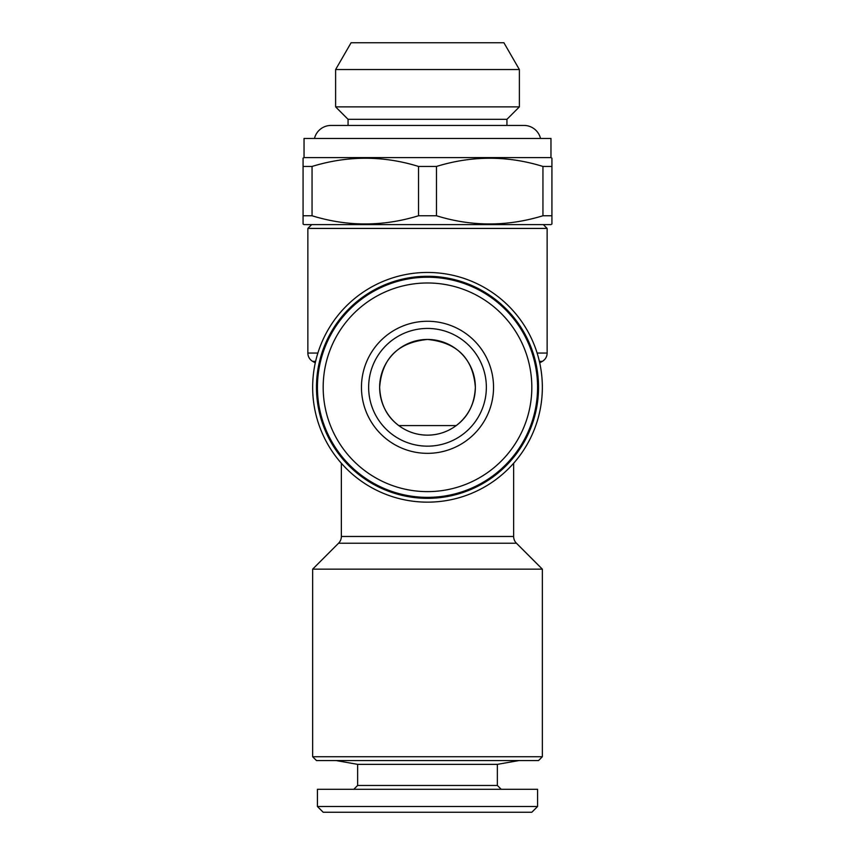 <?xml version="1.0" encoding="UTF-8"?>
<svg xmlns="http://www.w3.org/2000/svg" width="855" height="855" viewBox="0 0 855 855"><rect width="100%" height="100%" fill="white"/><g stroke="black" fill="none" stroke-linecap="round" stroke-linejoin="round"><path stroke-width="1.28" d="M314.469 138.457A17.036 17.036 0 0 1 331.024 125.439L523.976 125.439A17.036 17.036 0 0 1 540.531 138.457M506.94 125.439L506.94 119.315L519.38 106.875L519.38 69.544L335.62 69.544L335.62 106.875L519.38 106.875M348.06 125.439L348.06 119.315L506.94 119.315M456.217 425.587C468.198 416.748 474.578 403.988 475.359 387.304A47.859 47.859 0 0 0 427.5 339.446A47.859 47.859 0 0 0 379.641 387.304C380.422 403.966 386.802 416.727 398.783 425.587L456.217 425.587C447.689 431.882 438.113 435.067 427.5 435.152C416.877 435.067 407.301 431.871 398.783 425.587M539.719 362.873L542.348 361.355A9.576 9.576 0 0 0 547.136 353.062L547.136 228.424L307.864 228.424L307.864 353.062L317.868 353.062M341.359 463.271L341.359 536.47A9.576 9.576 0 0 1 338.559 543.235L312.652 569.152L542.348 569.152L516.441 543.235A9.576 9.576 0 0 1 513.641 536.47L513.641 463.271M315.281 362.873L312.652 361.355A9.576 9.576 0 0 1 307.864 353.062M427.5 276.283A111.022 111.022 0 0 1 538.522 387.304A111.022 111.022 0 0 1 427.5 498.326A111.022 111.022 0 0 1 316.478 387.304A111.022 111.022 0 0 1 427.5 276.283M427.5 272.456A114.848 114.848 0 0 1 542.348 387.304A114.848 114.848 0 0 1 427.5 502.152A114.848 114.848 0 0 1 312.652 387.304A114.848 114.848 0 0 1 427.5 272.456M542.348 756.739L538.522 760.565L316.478 760.565L312.652 756.739L542.348 756.739L542.348 569.152M312.652 756.739L312.652 569.152M311.69 224.598L307.864 228.424M543.31 224.598L547.136 228.424M475.359 387.304C473.082 358.448 457.158 342.502 427.553 339.446C397.906 342.438 381.939 358.395 379.641 387.304A47.859 47.859 0 0 0 427.5 435.152A47.859 47.859 0 0 0 475.359 387.304M303.076 224.042L303.076 215.759L303.076 224.042L304.038 224.598L550.962 224.598L551.924 224.042L551.924 215.759L551.924 224.042M542.946 215.759L551.924 215.759L551.924 158.154L551.924 166.447L542.946 166.447C507.635 155.514 472.142 155.514 436.478 166.447L436.478 215.759C471.789 226.682 507.272 226.682 542.946 215.759L542.946 166.447M551.924 158.154L550.962 157.598L304.038 157.598L303.076 158.154L303.076 215.759L312.054 215.759C347.365 226.682 382.858 226.682 418.523 215.759L436.478 215.759M418.523 215.759L418.523 166.447C383.211 155.514 347.729 155.514 312.054 166.447L303.076 166.447L303.076 158.154M418.523 166.447L436.478 166.447M550.962 157.598L550.962 138.457L304.038 138.457L304.038 157.598M348.06 119.315L335.62 106.875M335.62 69.544L351.095 42.75L503.905 42.75L519.38 69.544M486.356 387.304A58.856 58.856 0 0 1 427.5 446.16A58.856 58.856 0 0 1 368.644 387.304A58.856 58.856 0 0 1 427.5 328.438A58.856 58.856 0 0 1 486.356 387.304M317.429 387.304A110.071 110.071 0 0 1 427.5 277.234A110.071 110.071 0 0 1 537.571 387.304A110.071 110.071 0 0 1 427.5 497.364A110.071 110.071 0 0 1 317.429 387.304M323.179 387.304A104.321 104.321 0 0 1 427.5 282.984A104.321 104.321 0 0 1 531.821 387.304A104.321 104.321 0 0 1 427.5 491.625A104.321 104.321 0 0 1 323.179 387.304M493.538 387.304A66.038 66.038 0 0 1 427.5 453.342A66.038 66.038 0 0 1 361.462 387.304A66.038 66.038 0 0 1 427.5 321.266A66.038 66.038 0 0 1 493.538 387.304M497.364 764.359L497.364 785.456L357.636 785.456L357.636 764.359L497.364 764.359L518.899 760.565M357.636 764.359L336.101 760.565M357.636 785.456L353.799 789.283M497.364 785.456L501.201 789.283M317.429 806.511L537.571 806.511L537.571 789.283L317.429 789.283L317.429 806.511L323.179 812.25L531.821 812.25L537.571 806.511M312.054 166.447L312.054 215.759M537.132 353.062L547.136 353.062M338.559 543.235L516.441 543.235M539.377 361.355L542.348 361.355M341.359 536.47L513.641 536.47M312.652 361.355L315.623 361.355"/></g></svg>
